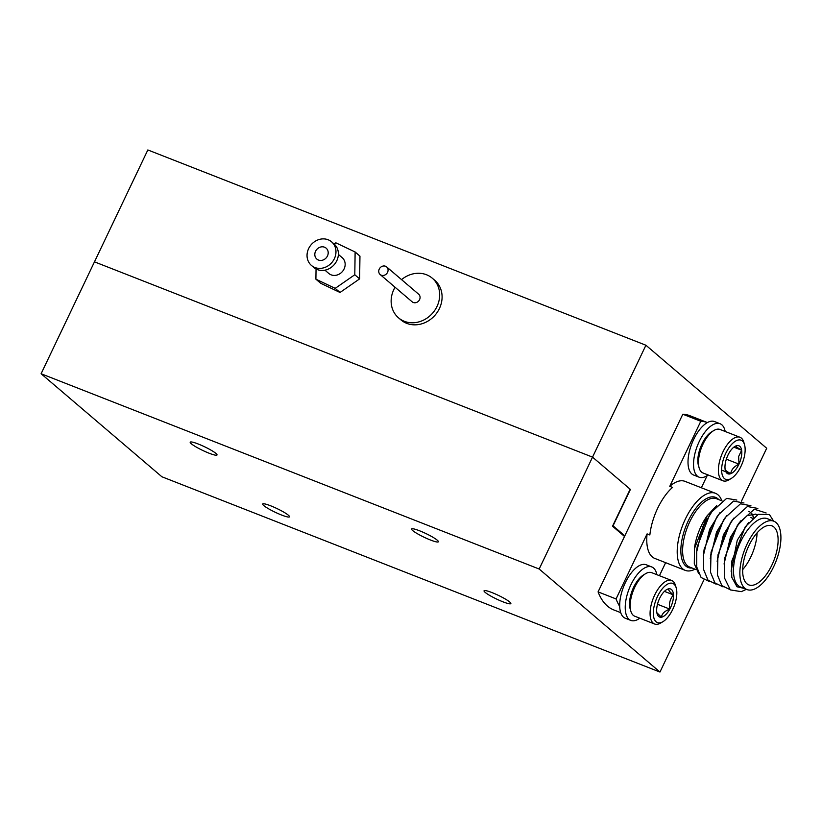 <?xml version="1.0" encoding="UTF-8"?>
<svg xmlns="http://www.w3.org/2000/svg" width="822" height="822" viewBox="0 0 822 822"><rect width="100%" height="100%" fill="white"/><g stroke="black" fill="none" stroke-linecap="round" stroke-linejoin="round"><path stroke-width="1.23" d="M695.032 569.184A41.388 18.834 -68.6 0 1 685.229 570.365A41.388 18.834 -68.6 0 1 682.692 568.824A41.388 18.834 -68.6 0 1 684.038 521.97A41.388 18.834 -68.6 0 1 715.448 493.292A41.388 18.834 -68.6 0 1 717.986 494.834A41.388 18.834 -68.6 0 1 721.839 500.824M746.982 589.559L740.622 587.062A36.713 16.707 -68.6 0 1 738.372 585.696A36.713 16.707 -68.6 0 1 739.553 544.133A36.713 16.707 -68.6 0 1 767.419 518.692L773.79 521.189A36.713 16.707 111.4 0 0 745.924 546.63A36.713 16.707 111.4 0 0 744.732 588.192A36.713 16.707 111.4 0 0 746.982 589.559A36.713 16.707 111.4 0 0 774.848 564.118A36.713 16.707 111.4 0 0 776.04 522.545A36.713 16.707 111.4 0 0 773.79 521.189M773.636 521.127L769.413 514.51L758.274 514.336L745.235 526.851L731.621 561.58L731.775 577.26L736.995 586.764L743.869 588.336M746.869 583.712A31.709 14.426 111.4 0 0 748.811 584.894A31.709 14.426 111.4 0 0 772.875 562.926A31.709 14.426 111.4 0 0 773.903 527.025A31.709 14.426 111.4 0 0 771.961 525.854A31.709 14.426 111.4 0 0 747.897 547.822A31.709 14.426 111.4 0 0 746.869 583.712M742.667 569.625A31.709 14.426 111.4 0 0 757.072 532.872M715.448 493.292L685.014 481.363A41.388 18.834 111.4 0 0 669.766 486.326L672.54 487.415A41.388 18.834 111.4 0 0 649.853 534.968L647.089 533.889A41.388 18.834 111.4 0 0 652.257 556.895A41.388 18.834 111.4 0 0 654.795 558.426L685.229 570.365M669.766 486.326L700.796 421.275A104.312 47.471 111.4 0 1 707.393 422.57L689.987 415.737A104.312 47.471 111.4 0 0 682.815 414.226L598.077 591.881A104.312 47.471 111.4 0 0 607.437 606.081A104.312 47.471 111.4 0 0 613.839 609.955L620.713 612.647M709.252 581.483L701.094 577.486L696.707 566.882L696.758 550.041L697.21 546.774L709.602 514.757M698.597 573.417L694.292 563.687L694.487 547.884A36.713 16.707 -68.6 0 1 706.951 516.072A36.713 16.707 -68.6 0 1 707.115 515.846M696.388 553.165L702.687 526.625L712.951 510.061M731.621 561.58L745.235 526.851M731.087 571.208L737.272 540.188L748.482 522.617M724.87 557.614L737.283 525.607L747.044 515.702L755.767 514.12L757.216 514.911M724.059 564.015L730.357 537.475L740.622 520.912M755.675 514.089L757.144 514.952M730.008 589.61L721.85 585.624L717.462 575.02L717.955 554.912L730.357 522.895L732.268 520.182L747.393 506.527L757.843 508.428M748.842 511.407L749.643 511.787M717.144 561.303L723.442 534.762L733.707 518.199M748.76 511.376L749.602 511.818M723.083 586.908L714.924 582.911L710.547 572.307L711.04 552.199L723.442 520.182L725.343 517.48L740.478 503.814L750.928 505.715M710.229 558.59L716.527 532.05L726.792 515.486M704.115 549.476L716.527 517.47L718.428 514.767L733.553 501.101L744.013 503.002M703.313 555.878L709.602 529.337L719.877 512.774M751.914 513.76L753.795 517.315M751.74 513.791L753.599 517.47M746.366 589.312L741.331 591.655L730.357 589.919L724.377 577.732L724.429 560.892L731.446 536.745L739.183 522.895L754.308 509.239L766.145 512.969M717.514 558.179L724.531 534.033L732.268 520.182M710.588 555.467L717.606 531.32L725.343 517.48M716.168 584.195L708.009 580.198L703.622 569.595L703.673 552.754L710.691 528.608L718.428 514.767M696.758 550.041L703.776 525.895L711.513 512.055L726.638 498.389L736.861 500.053M694.333 548.962L707.28 515.61L716.763 505.54M647.089 533.889L616.058 598.94A104.312 47.471 111.4 0 0 619.706 606.389M659.429 575.698L665.635 562.68M701.361 487.775L707.146 475.65M616.058 598.94L598.077 591.881M700.796 421.275L682.815 414.226M656.87 574.691A28.708 13.06 111.4 0 0 651.754 566.954L646.226 564.776A28.708 13.06 111.4 0 0 623.579 586.733A28.708 13.06 111.4 0 0 625.265 618.226L630.803 620.404A28.708 13.06 111.4 0 0 639.814 618.195M651.754 566.954A28.708 13.06 111.4 0 0 629.118 588.912A28.708 13.06 111.4 0 0 630.803 620.404M725.189 431.478A28.708 13.06 111.4 0 0 720.072 423.731L714.534 421.563A28.708 13.06 111.4 0 0 691.898 443.52A28.708 13.06 111.4 0 0 693.583 475.013L699.111 477.181A28.708 13.06 111.4 0 0 708.132 474.982M720.072 423.731A28.708 13.06 111.4 0 0 697.426 445.688A28.708 13.06 111.4 0 0 699.111 477.181M699.142 467.934L698.443 465.499A21.033 9.566 -68.6 0 1 698.433 454.658A21.033 9.566 -68.6 0 1 711.636 431.848L713.804 430.533A23.365 10.635 111.4 0 0 699.132 455.891A23.365 10.635 111.4 0 0 699.142 467.934A23.365 10.635 111.4 0 0 703.005 472.969L722.928 480.778A23.365 10.635 -68.6 0 1 719.055 463.7A23.365 10.635 -68.6 0 1 739.985 437.273A23.365 10.635 -68.6 0 1 743.838 442.308L744.537 444.743A21.033 9.566 111.4 0 0 733.378 442.678A21.033 9.566 111.4 0 0 722.23 463.988A21.033 9.566 111.4 0 0 731.344 478.394A21.033 9.566 111.4 0 0 744.547 455.583A21.033 9.566 111.4 0 0 744.537 444.743M739.985 437.273L720.062 429.464A23.365 10.635 111.4 0 0 713.804 430.533M741.382 456.775A15.053 6.853 111.4 0 0 741.639 450.22A15.053 6.853 111.4 0 0 736.05 445.873A15.053 6.853 111.4 0 0 734.858 446.459A15.053 6.853 111.4 0 0 727.799 455.439A15.053 6.853 111.4 0 0 725.138 469.352A15.053 6.853 111.4 0 0 725.405 470.554A15.053 6.853 111.4 0 0 730.727 473.698A15.053 6.853 111.4 0 0 738.978 464.132A15.053 6.853 111.4 0 0 741.382 456.775M725.138 469.352C724.809 469.937 726.669 471.386 730.727 473.698C731.282 469.691 734.025 466.495 738.978 464.132L738.639 456.518L741.639 450.22C737.611 447.928 735.752 446.48 736.05 445.873M731.344 478.394L729.186 479.709A23.365 10.635 -68.6 0 1 722.928 480.778M721.634 470.133L730.727 473.698M726.329 459.179L738.978 464.132M733.841 447.168L741.639 450.22M630.823 611.147L630.125 608.722A21.033 9.566 -68.6 0 1 640.451 577.321A21.033 9.566 -68.6 0 1 643.328 575.061L645.486 573.756A23.365 10.635 111.4 0 0 642.301 576.263A23.365 10.635 111.4 0 0 630.823 611.147A23.365 10.635 111.4 0 0 634.687 616.192L654.61 624.001A23.365 10.635 -68.6 0 1 650.736 606.944A23.365 10.635 -68.6 0 1 662.224 584.072A23.365 10.635 -68.6 0 1 671.666 580.496A23.365 10.635 -68.6 0 1 675.53 585.531L676.229 587.966A21.033 9.566 111.4 0 0 664.248 586.651A21.033 9.566 111.4 0 0 653.336 612.226A21.033 9.566 111.4 0 0 663.035 621.617A21.033 9.566 111.4 0 0 665.902 619.367A21.033 9.566 111.4 0 0 676.229 587.966M663.035 621.617L660.867 622.922A23.365 10.635 -68.6 0 1 654.61 624.001M664.484 591.295A15.053 6.853 111.4 0 0 660.364 596.916A15.053 6.853 111.4 0 0 656.675 611.106A15.053 6.853 111.4 0 0 657.097 613.777A15.053 6.853 111.4 0 0 661.391 617.199A15.053 6.853 111.4 0 0 669.786 609.102A15.053 6.853 111.4 0 0 673.475 594.912A15.053 6.853 111.4 0 0 668.769 588.819A15.053 6.853 111.4 0 0 666.539 589.682A15.053 6.853 111.4 0 0 664.484 591.295M671.666 580.496L651.743 572.677A23.365 10.635 111.4 0 0 645.486 573.756M656.85 612.709L661.391 617.199C662.018 613.644 664.813 610.952 669.786 609.102C668.831 603.553 670.064 598.827 673.475 594.912C669.745 592.035 668.173 590.011 668.769 588.819M657.477 604.273L669.786 609.102M664.423 591.357L673.475 594.912M395.063 287.248A26.037 22.903 -49.5 0 0 391.21 303.03A26.037 22.903 -49.5 0 0 398.516 317.826L400.93 319.892A26.037 22.903 -49.5 0 0 428.149 320.991A26.037 22.903 -49.5 0 0 442.02 295.067A26.037 22.903 -49.5 0 0 434.725 280.271L432.3 278.216A26.037 22.903 -49.5 0 0 401.557 279.624M398.516 317.826A26.037 22.903 -49.5 0 0 425.724 318.936A26.037 22.903 -49.5 0 0 439.606 293.012A26.037 22.903 -49.5 0 0 432.3 278.216M380.154 274.527L412.161 301.828A5.004 4.408 -49.5 0 0 417.391 302.044A5.004 4.408 -49.5 0 0 420.063 297.061A5.004 4.408 -49.5 0 0 418.655 294.214L386.648 266.914A5.004 4.408 -49.5 0 0 381.418 266.698A5.004 4.408 -49.5 0 0 378.747 271.681A5.004 4.408 -49.5 0 0 380.154 274.527A5.004 4.408 -49.5 0 0 385.384 274.743A5.004 4.408 -49.5 0 0 388.056 269.76A5.004 4.408 -49.5 0 0 386.648 266.914M311.435 265.444L313.85 267.499A15.526 13.655 -49.5 0 0 323.704 270.366A15.526 13.655 -49.5 0 0 337.287 259.577A15.526 13.655 -49.5 0 0 333.989 243.887L331.574 241.822A15.526 13.655 -49.5 0 0 321.721 238.966A15.526 13.655 -49.5 0 0 308.137 249.754A15.526 13.655 -49.5 0 0 311.435 265.444A15.526 13.655 -49.5 0 0 321.289 268.301A15.526 13.655 -49.5 0 0 334.873 257.512A15.526 13.655 -49.5 0 0 331.574 241.822M324.947 270.171L328.8 273.459A10.347 9.104 -49.5 0 0 335.376 275.37A10.347 9.104 -49.5 0 0 344.428 268.167A10.347 9.104 -49.5 0 0 342.229 257.707L338.376 254.43M321.597 246.847A7.172 6.309 -49.5 0 0 315.319 251.84A7.172 6.309 -49.5 0 0 316.85 259.094A7.172 6.309 -49.5 0 0 321.402 260.42A7.172 6.309 -49.5 0 0 327.69 255.426A7.172 6.309 -49.5 0 0 326.159 248.172A7.172 6.309 -49.5 0 0 321.597 246.847M316.049 269L315.905 279.182L335.191 288.358L354.796 274.753L355.125 251.984L335.849 242.819L334.133 244M315.905 279.182L320.734 283.302L340.02 292.478L359.625 278.884L359.954 256.115L355.125 251.984M359.625 278.884L354.796 274.753M340.02 292.478L335.191 288.358M492.07 592.611A14.858 2.055 -154.5 0 0 484.045 590.802A14.858 2.055 -154.5 0 0 502.828 601.776A14.858 2.055 -154.5 0 0 510.852 603.584A14.858 2.055 -154.5 0 0 492.07 592.611M270.705 505.818A14.858 2.055 -154.5 0 0 262.68 504.009A14.858 2.055 -154.5 0 0 281.453 514.983A14.858 2.055 -154.5 0 0 289.488 516.802A14.858 2.055 -154.5 0 0 270.705 505.818M198.236 444.003A14.858 2.055 -154.5 0 0 190.201 442.195A14.858 2.055 -154.5 0 0 208.983 453.169A14.858 2.055 -154.5 0 0 217.018 454.977A14.858 2.055 -154.5 0 0 198.236 444.003M419.6 530.796A14.858 2.055 -154.5 0 0 411.575 528.988A14.858 2.055 -154.5 0 0 430.348 539.962A14.858 2.055 -154.5 0 0 438.383 541.77A14.858 2.055 -154.5 0 0 419.6 530.796M41.1 373.743L539.17 569.019L659.963 672.047L161.883 476.76L41.1 373.743L94.468 261.848L592.539 457.124L645.917 345.24L147.837 149.953L94.468 261.848L592.539 457.124L630.166 489.224L612.524 526.214L624.514 536.447M624.802 535.852L613.048 525.823L630.412 489.429L592.539 457.124L539.17 569.019M703.889 579.931L659.963 672.047M645.917 345.24L766.7 448.257L741.495 501.101M692.001 568.002A37.637 17.128 -68.6 0 1 685.846 566.081A37.637 17.128 -68.6 0 1 688.271 520.819A37.637 17.128 -68.6 0 1 717.945 498.79A37.637 17.128 -68.6 0 1 718.808 499.632M722.035 500.896L716.537 498.738A36.713 16.707 111.4 0 0 688.672 524.179A36.713 16.707 111.4 0 0 687.48 565.742A36.713 16.707 111.4 0 0 689.73 567.108L696.059 569.584M724.429 560.892L724.881 557.624M739.183 522.895L737.293 525.607M703.673 552.754L704.125 549.486M711.513 512.055L709.622 514.757M750.928 517.603L752.654 518.281"/></g></svg>
